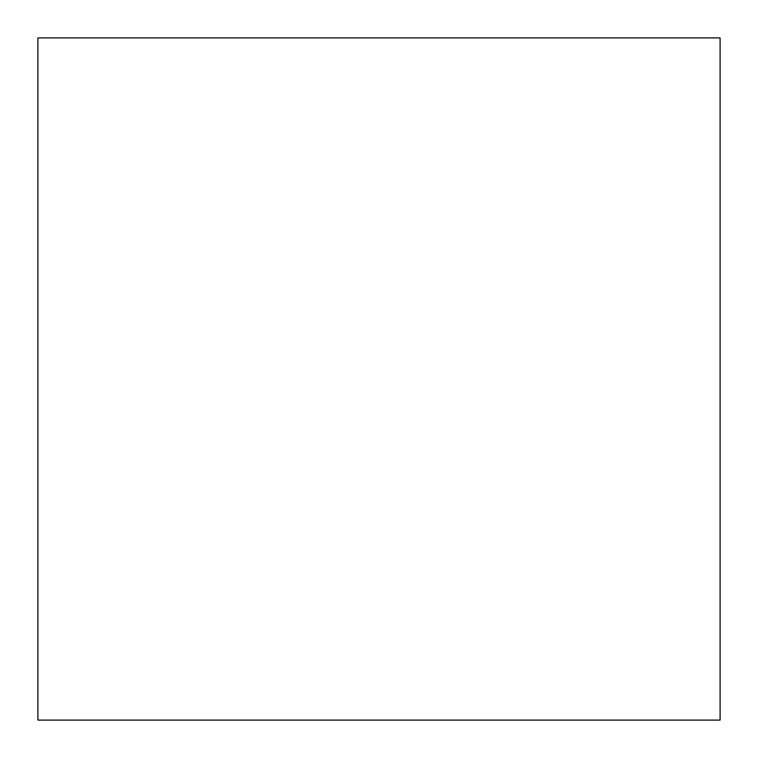 <?xml version="1.0" encoding="UTF-8"?>
<svg xmlns="http://www.w3.org/2000/svg" width="758" height="758" viewBox="0 0 758 758"><rect width="100%" height="100%" fill="white"/><g stroke="black" fill="none" stroke-linecap="round" stroke-linejoin="round"><path stroke-width="1.14" d="M37.9 37.9L37.9 720.1L720.1 720.1L720.1 37.9L37.9 37.9"/></g></svg>
